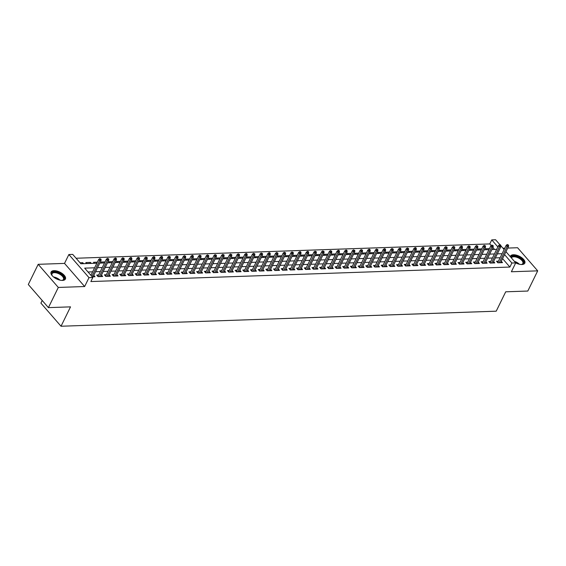 <?xml version="1.0" encoding="UTF-8"?>
<svg xmlns="http://www.w3.org/2000/svg" width="566" height="566" viewBox="0 0 566 566"><rect width="100%" height="100%" fill="white"/><g stroke="black" fill="none" stroke-linecap="round" stroke-linejoin="round"><path stroke-width="0.85" d="M515.711 262.893A7.966 3.778 26.1 0 0 521.887 264.513A7.966 3.778 26.1 0 0 524.802 263.14A7.966 3.778 26.1 0 0 521.739 257.707A7.966 3.778 26.1 0 0 513.404 254.764A7.966 3.778 26.1 0 0 510.49 256.129A7.966 3.778 26.1 0 0 510.32 256.681M54.003 270.654A7.966 3.778 26.1 0 0 51.089 272.027A7.966 3.778 26.1 0 0 54.145 277.46A7.966 3.778 26.1 0 0 62.486 280.411A7.966 3.778 26.1 0 0 65.401 279.038A7.966 3.778 26.1 0 0 62.345 273.604A7.966 3.778 26.1 0 0 54.003 270.654M491.203 245.566L489.774 243.925L491.755 239.892L495.597 239.758L499.962 244.774M42.202 300.482L40.908 303.114L61.029 326.242L496.212 311.187L505.707 291.808L527.809 291.044L537.7 270.852L517.579 247.731L507.744 248.071M504.808 248.17L502.969 248.233M61.029 326.242L70.524 306.864L48.421 307.628L28.3 284.5L38.191 264.315L58.312 287.443L84.645 286.53L88.996 277.644L68.875 254.523L72.717 254.389L80.874 263.763L96.843 263.211M84.645 286.53L64.524 263.402L38.191 264.315M64.524 263.402L68.875 254.523M489.774 243.925L76.07 258.245M48.421 307.628L58.312 287.443M498.441 261.174L496.523 261.237L497.882 262.801L502.495 262.638L501.285 261.259M490.75 261.435L488.833 261.506L490.191 263.07L494.804 262.907L493.602 261.52M483.06 261.704L481.142 261.768L482.501 263.332L487.114 263.176L485.911 261.789M475.369 261.973L473.452 262.037L474.81 263.6L479.43 263.438L478.22 262.051M467.686 262.235L465.768 262.306L467.127 263.862L471.74 263.706L470.53 262.32M459.995 262.504L458.078 262.567L459.436 264.131L464.049 263.968L462.847 262.589M452.305 262.765L450.387 262.836L451.746 264.4L456.359 264.237L455.156 262.85M444.614 263.034L442.697 263.098L444.062 264.662L448.675 264.506L447.465 263.119M436.931 263.303L435.013 263.367L436.372 264.93L440.985 264.768L439.775 263.381M429.24 263.565L427.323 263.636L428.681 265.192L433.294 265.037L432.091 263.65M421.55 263.834L419.632 263.897L420.991 265.461L425.604 265.298L424.401 263.919M413.859 264.096L411.942 264.166L413.307 265.73L417.92 265.567L416.71 264.18M406.176 264.364L404.258 264.428L405.617 265.992L410.23 265.836L409.02 264.449M398.485 264.633L396.568 264.697L397.926 266.261L402.539 266.098L401.336 264.711M390.795 264.895L388.877 264.966L390.236 266.522L394.849 266.367L393.646 264.98M383.104 265.164L381.187 265.228L382.552 266.791L387.165 266.636L385.955 265.249M375.421 265.426L373.503 265.496L374.862 267.06L379.475 266.897L378.265 265.511M367.73 265.695L365.813 265.758L367.171 267.322L371.784 267.166L370.581 265.779M360.04 265.963L358.122 266.027L359.481 267.591L364.094 267.428L362.891 266.041M352.349 266.225L350.432 266.296L351.797 267.852L356.41 267.697L355.2 266.31M344.666 266.494L342.748 266.558L344.107 268.121L348.72 267.966L347.51 266.579M336.975 266.756L335.058 266.827L336.416 268.39L341.029 268.227L339.826 266.841M329.285 267.025L327.367 267.088L328.726 268.652L333.339 268.496L332.136 267.11M321.594 267.293L319.684 267.357L321.042 268.921L325.655 268.758L324.445 267.371M313.911 267.555L311.993 267.626L313.352 269.183L317.965 269.027L316.762 267.64M306.22 267.824L304.303 267.888L305.661 269.451L310.274 269.296L309.071 267.909M298.53 268.086L296.612 268.157L297.971 269.72L302.584 269.558L301.381 268.171M290.846 268.355L288.929 268.418L290.287 269.982L294.9 269.826L293.69 268.44M283.156 268.624L281.238 268.687L282.597 270.251L287.21 270.088L286.007 268.701M275.465 268.885L273.548 268.956L274.906 270.513L279.519 270.357L278.316 268.97M267.775 269.154L265.857 269.218L267.216 270.781L271.836 270.626L270.626 269.239M260.091 269.416L258.174 269.487L259.532 271.05L264.145 270.888L262.935 269.501M252.401 269.685L250.483 269.749L251.842 271.312L256.455 271.156L255.252 269.77M244.71 269.954L242.793 270.017L244.151 271.581L248.764 271.418L247.561 270.032M237.02 270.215L235.102 270.286L236.468 271.843L241.081 271.687L239.871 270.3M229.336 270.484L227.419 270.548L228.777 272.112L233.39 271.956L232.18 270.569M221.646 270.746L219.728 270.817L221.087 272.38L225.7 272.218L224.497 270.831M213.955 271.015L212.038 271.079L213.396 272.642L218.009 272.487L216.806 271.1M206.265 271.284L204.347 271.347L205.713 272.911L210.326 272.748L209.116 271.362M198.581 271.546L196.664 271.616L198.022 273.173L202.635 273.017L201.425 271.63M190.891 271.814L188.973 271.878L190.332 273.442L194.945 273.286L193.742 271.899M183.2 272.076L181.283 272.147L182.641 273.711L187.254 273.548L186.051 272.161M175.51 272.345L173.592 272.409L174.958 273.972L179.571 273.817L178.361 272.43M167.826 272.614L165.909 272.678L167.267 274.241L171.88 274.078L170.67 272.692M160.136 272.876L158.218 272.946L159.577 274.503L164.19 274.347L162.987 272.961M152.445 273.145L150.528 273.208L151.886 274.772L156.499 274.616L155.296 273.229M144.755 273.406L142.837 273.477L144.203 275.041L148.816 274.878L147.606 273.491M137.071 273.675L135.154 273.739L136.512 275.302L141.125 275.147L139.915 273.76M129.381 273.944L127.463 274.008L128.822 275.571L133.434 275.409L132.232 274.022M121.69 274.206L119.773 274.277L121.131 275.833L125.744 275.677L124.541 274.291M113.999 274.475L112.089 274.538L113.448 276.102L118.061 275.946L116.851 274.56M106.316 274.736L104.399 274.807L105.757 276.371L110.37 276.208L109.167 274.821M98.626 275.005L96.708 275.069L98.067 276.632L102.679 276.477L101.477 275.09M82.247 263.714L82.756 262.681L80.011 262.773M89.937 263.452L90.447 262.412L85.834 262.574L86.697 263.565M97.352 262.171L93.524 262.306L94.381 263.296M105.043 261.909L101.208 262.037L102.071 263.027M112.733 261.641L108.898 261.775L109.762 262.765M120.416 261.372L116.589 261.506L117.452 262.497M128.107 261.11L124.272 261.244L125.136 262.235M135.798 260.841L131.963 260.976L132.826 261.966M143.488 260.579L139.653 260.707L140.517 261.697M151.172 260.31L147.344 260.445L148.207 261.435M158.862 260.042L155.027 260.176L155.891 261.167M166.553 259.78L162.718 259.914L163.581 260.905M174.243 259.511L170.408 259.645L171.272 260.636M181.927 259.249L178.099 259.377L178.962 260.367M189.617 258.98L185.782 259.115L186.646 260.105M197.308 258.712L193.473 258.846L194.336 259.836M204.998 258.45L201.163 258.584L202.027 259.575M212.682 258.181L208.854 258.315L209.71 259.306M220.372 257.919L216.537 258.046L217.401 259.037M228.063 257.65L224.228 257.785L225.091 258.775M235.753 257.381L231.919 257.516L232.782 258.506M243.437 257.12L239.609 257.254L240.465 258.245M251.127 256.851L247.292 256.985L248.156 257.976M258.818 256.589L254.983 256.716L255.846 257.707M266.508 256.32L262.674 256.455L263.537 257.445M274.192 256.051L270.364 256.186L271.22 257.176M281.882 255.79L278.048 255.924L278.911 256.914M289.573 255.521L285.738 255.655L286.601 256.646M297.263 255.259L293.429 255.386L294.292 256.377M304.947 254.99L301.119 255.125L301.975 256.115M312.637 254.721L308.803 254.856L309.666 255.846M320.328 254.459L316.493 254.594L317.356 255.584M328.011 254.191L324.184 254.325L325.047 255.316M335.702 253.929L331.867 254.056L332.73 255.047M343.392 253.66L339.558 253.794L340.421 254.785M351.083 253.391L347.248 253.526L348.111 254.516M358.766 253.129L354.939 253.264L355.802 254.254M366.457 252.861L362.622 252.995L363.485 253.985M374.147 252.599L370.313 252.726L371.176 253.717M381.838 252.33L378.003 252.464L378.866 253.455M389.521 252.061L385.694 252.195L386.55 253.186M397.212 251.799L393.377 251.934L394.24 252.924M404.902 251.53L401.068 251.665L401.931 252.655M412.593 251.269L408.758 251.396L409.621 252.386M420.276 251L416.449 251.134L417.305 252.125M427.967 250.731L424.132 250.865L424.995 251.856M435.657 250.469L431.823 250.604L432.686 251.594M443.348 250.2L439.513 250.335L440.376 251.325M451.031 249.939L447.204 250.066L448.06 251.056M458.722 249.67L454.887 249.804L455.75 250.795M466.412 249.401L462.578 249.535L463.441 250.526M474.103 249.139L470.268 249.273L471.131 250.264M481.786 248.87L477.959 249.005L478.815 249.995M494.578 249.45L492.901 247.519M83.619 263.671L82.756 262.681M91.31 263.402L90.447 262.412M486.505 249.726L485.642 248.736L489.477 248.608M94.6 267.796L84.681 268.142L92.838 277.517L90.864 281.55L509.895 267.053L502.573 258.634M500.125 257.735L495.37 257.898M492.434 257.997L487.687 258.167M484.744 258.266L479.996 258.429M477.053 258.535L472.306 258.697M469.37 258.796L464.615 258.959M461.679 259.065L456.932 259.228M453.989 259.327L449.241 259.497M446.298 259.596L441.551 259.759M438.615 259.865L433.867 260.027M430.924 260.127L426.177 260.289M423.234 260.395L418.486 260.558M415.543 260.657L410.796 260.827M407.86 260.926L403.112 261.089M400.169 261.195L395.422 261.358M392.479 261.457L387.731 261.619M384.788 261.725L380.041 261.888M377.105 261.987L372.357 262.157M369.414 262.256L364.667 262.419M361.724 262.525L356.976 262.688M354.04 262.787L349.286 262.949M346.35 263.056L341.602 263.218M338.659 263.317L333.912 263.487M330.969 263.586L326.221 263.749M323.285 263.855L318.531 264.018M315.595 264.117L310.847 264.28M307.904 264.386L303.157 264.548M300.213 264.647L295.466 264.817M292.53 264.916L287.776 265.079M284.84 265.185L280.092 265.348M277.149 265.447L272.402 265.61M269.458 265.716L264.711 265.879M261.775 265.978L257.028 266.147M254.084 266.246L249.337 266.409M246.394 266.515L241.647 266.678M238.703 266.777L233.956 266.94M231.02 267.046L226.273 267.209M223.329 267.308L218.582 267.477M215.639 267.577L210.892 267.739M207.948 267.845L203.201 268.008M200.265 268.107L195.518 268.27M192.574 268.376L187.827 268.539M184.884 268.638L180.137 268.808M177.2 268.907L172.446 269.069M169.51 269.175L164.763 269.338M161.819 269.437L157.072 269.6M154.129 269.706L149.382 269.869M146.445 269.968L141.691 270.138M138.755 270.237L134.008 270.399M131.064 270.506L126.317 270.668M123.374 270.767L118.627 270.93M115.69 271.036L110.936 271.199M108 271.298L103.253 271.468M100.309 271.567L95.562 271.73M92.619 271.836L88.034 271.991M92.251 276.838L94.989 276.739L93.786 275.352M505.976 251.686L515.718 262.886L511.367 271.765L537.7 270.852M515.718 262.886L511.876 263.013L504.547 254.601M509.895 267.053L511.876 263.013M92.838 277.517L88.996 277.644M500.868 245.814L504.129 249.564M497.861 246.918L491.755 239.892M99.786 263.112L104.533 262.942M107.476 262.843L112.224 262.681M115.16 262.574L119.914 262.412M122.85 262.313L127.598 262.15M130.541 262.044L135.288 261.881M138.231 261.782L142.979 261.612M145.915 261.513L150.669 261.351M153.605 261.244L158.353 261.082M161.296 260.983L166.043 260.82M168.986 260.714L173.734 260.551M176.67 260.452L181.424 260.282M184.36 260.183L189.108 260.02M192.051 259.914L196.798 259.752M199.741 259.653L204.489 259.49M207.425 259.384L212.172 259.221M215.115 259.122L219.863 258.952M222.806 258.853L227.553 258.69M230.496 258.584L235.244 258.421M238.18 258.322L242.927 258.16M245.87 258.054L250.618 257.891M253.561 257.792L258.308 257.622M261.251 257.523L265.999 257.36M268.935 257.254L273.682 257.091M276.625 256.992L281.373 256.83M284.316 256.723L289.063 256.561M291.999 256.462L296.754 256.292M299.69 256.193L304.437 256.03M307.38 255.924L312.128 255.761M315.071 255.662L319.818 255.499M322.754 255.393L327.509 255.231M330.445 255.132L335.192 254.962M338.135 254.863L342.883 254.7M345.826 254.594L350.573 254.431M353.509 254.332L358.264 254.169M361.2 254.063L365.947 253.901M368.89 253.801L373.638 253.632M376.581 253.533L381.328 253.37M384.264 253.264L389.012 253.101M391.955 253.002L396.702 252.839M399.646 252.733L404.393 252.57M407.336 252.471L412.083 252.302M415.02 252.203L419.767 252.04M422.71 251.934L427.457 251.771M430.401 251.672L435.148 251.509M438.091 251.403L442.838 251.24M445.775 251.141L450.522 250.971M453.465 250.872L458.212 250.71M461.156 250.604L465.903 250.441M468.839 250.342L473.593 250.179M476.53 250.073L481.277 249.91M484.22 249.811L488.967 249.641M491.911 249.542L496.658 249.38M502.099 253.695L497.351 253.858M494.408 253.964L489.661 254.127M486.725 254.226L481.977 254.396M479.034 254.495L474.287 254.658M471.344 254.764L466.596 254.926M463.653 255.025L458.906 255.188M455.97 255.294L451.222 255.457M448.279 255.556L443.532 255.726M440.589 255.825L435.841 255.988M432.905 256.094L428.151 256.257M425.215 256.356L420.467 256.518M417.524 256.624L412.777 256.787M409.834 256.886L405.086 257.056M402.15 257.155L397.396 257.318M394.46 257.424L389.712 257.587M386.769 257.686L382.022 257.848M379.078 257.954L374.331 258.117M371.395 258.216L366.641 258.386M363.705 258.485L358.957 258.648M356.014 258.754L351.267 258.917M348.323 259.016L343.576 259.178M340.64 259.285L335.886 259.447M332.95 259.546L328.202 259.716M325.259 259.815L320.512 259.978M317.568 260.084L312.821 260.247M309.885 260.346L305.138 260.509M302.194 260.615L297.447 260.777M294.504 260.876L289.757 261.046M286.813 261.145L282.066 261.308M279.13 261.414L274.383 261.577M271.439 261.676L266.692 261.839M263.749 261.945L259.002 262.108M256.058 262.207L251.311 262.376M248.375 262.475L243.628 262.638M240.684 262.744L235.937 262.907M232.994 263.006L228.247 263.169M225.31 263.275L220.556 263.438M217.62 263.537L212.873 263.706M209.929 263.806L205.182 263.968M202.239 264.074L197.492 264.237M194.555 264.336L189.801 264.499M186.865 264.605L182.118 264.768M179.174 264.867L174.427 265.037M171.484 265.136L166.737 265.298M163.8 265.404L159.046 265.567M156.11 265.666L151.363 265.829M148.419 265.935L143.672 266.098M140.729 266.197L135.981 266.367M133.045 266.466L128.291 266.628M125.355 266.735L120.608 266.897M117.664 266.996L112.917 267.159M109.974 267.265L105.226 267.428M102.29 267.527L97.543 267.697M100.281 259.249L101.052 259.221L99.736 258.62L100.281 259.249L99.673 260.558L101.059 260.509L93.072 276.809M91.897 276.434L99.673 260.558L98.696 259.433L90.921 275.309M99.736 258.62L98.696 259.433M101.059 260.509L101.052 259.221M52.298 275.798A6.898 3.269 -153.9 0 1 51.938 275.203A6.898 3.269 -153.9 0 1 54.258 271.956A6.898 3.269 -153.9 0 1 62.812 275.67A6.898 3.269 -153.9 0 1 62.366 280.319A6.898 3.269 -153.9 0 1 61.68 280.396M62.09 280.361A6.382 3.028 26.1 0 0 63.463 279.392A6.382 3.028 26.1 0 0 61.015 275.041A6.382 3.028 26.1 0 0 54.329 272.678A6.382 3.028 26.1 0 0 52.001 273.774A6.382 3.028 26.1 0 0 52.072 275.451M65.125 279.448A7.917 3.757 26.1 0 0 61.807 274.128A7.917 3.757 26.1 0 0 53.713 271.333A7.917 3.757 26.1 0 0 50.933 272.494M511.041 257.502A6.898 3.269 -153.9 0 1 519.984 258.018A6.898 3.269 -153.9 0 1 521.767 264.421A6.898 3.269 -153.9 0 1 521.081 264.499M521.491 264.464A6.382 3.028 26.1 0 0 522.864 263.494A6.382 3.028 26.1 0 0 519.595 258.591A6.382 3.028 26.1 0 0 511.395 257.877A6.382 3.028 26.1 0 0 511.388 257.905M524.526 263.551A7.917 3.757 26.1 0 0 520.38 257.686A7.917 3.757 26.1 0 0 510.334 256.596M107.972 258.98L108.736 258.952L107.427 258.358L107.972 258.98L107.363 260.289L108.75 260.24L100.762 276.541M99.383 276.59L107.363 260.289L106.387 259.164L97.911 276.456M107.427 258.358L106.387 259.164M108.75 260.24L108.736 258.952M115.655 258.712L116.426 258.69L115.881 258.061L115.11 258.089L115.655 258.712L115.054 260.027L116.44 259.978L108.453 276.272M107.066 276.321L115.054 260.027L114.077 258.903L105.601 276.194M115.11 258.089L114.077 258.903M116.44 259.978L116.426 258.69M123.346 258.45L124.117 258.421L122.801 257.82L123.346 258.45L122.744 259.759L124.124 259.709L116.143 276.01M114.756 276.059L122.744 259.759L121.761 258.634L113.292 275.925M122.801 257.82L121.761 258.634M124.124 259.709L124.117 258.421M131.036 258.181L131.8 258.153L131.262 257.53L130.491 257.558L131.036 258.181L130.428 259.49L131.814 259.447L123.827 275.741M122.447 275.791L130.428 259.49L129.451 258.365L120.983 275.663M130.491 257.558L129.451 258.365M131.814 259.447L131.8 258.153M138.727 257.919L139.491 257.891L138.182 257.289L138.727 257.919L138.118 259.228L139.505 259.178L131.517 275.479M130.138 275.522L138.118 259.228L137.142 258.103L128.666 275.394M138.182 257.289L137.142 258.103M139.505 259.178L139.491 257.891M146.41 257.65L147.181 257.622L145.865 257.028L146.41 257.65L145.809 258.959L147.188 258.91L139.208 275.21M137.821 275.26L145.809 258.959L144.832 257.834L136.356 275.126M145.865 257.028L144.832 257.834M147.188 258.91L147.181 257.622M154.101 257.381L154.872 257.36L154.327 256.731L153.556 256.759L154.101 257.381L153.499 258.697L154.879 258.648L146.898 274.942M145.512 274.991L153.499 258.697L152.516 257.572L144.047 274.864M153.556 256.759L152.516 257.572M154.879 258.648L154.872 257.36M161.791 257.12L162.555 257.091L162.018 256.469L161.246 256.49L161.791 257.12L161.183 258.429L162.569 258.379L154.582 274.68M153.202 274.729L161.183 258.429L160.206 257.304L151.738 274.595M161.246 256.49L160.206 257.304M162.569 258.379L162.555 257.091M169.475 256.851L170.246 256.822L168.937 256.228L169.475 256.851L168.873 258.16L170.26 258.117L162.272 274.411M160.893 274.46L168.873 258.16L167.897 257.035L159.421 274.333M168.937 256.228L167.897 257.035M170.26 258.117L170.246 256.822M177.165 256.589L177.936 256.561L176.62 255.959L177.165 256.589L176.564 257.898L177.943 257.848L169.963 274.149M168.576 274.192L176.564 257.898L175.58 256.773L167.112 274.064M176.62 255.959L175.58 256.773M177.943 257.848L177.936 256.561M184.856 256.32L185.627 256.292L184.311 255.698L184.856 256.32L184.254 257.629L185.634 257.58L177.653 273.88M176.267 273.93L184.254 257.629L183.271 256.504L174.802 273.795M184.311 255.698L183.271 256.504M185.634 257.58L185.627 256.292M192.546 256.051L193.31 256.03L192.773 255.4L192.001 255.429L192.546 256.051L191.938 257.367L193.324 257.318L185.337 273.611M183.957 273.661L191.938 257.367L190.961 256.242L182.493 273.534M192.001 255.429L190.961 256.242M193.324 257.318L193.31 256.03M200.23 255.79L201.001 255.761L199.692 255.16L200.23 255.79L199.628 257.098L201.015 257.049L193.027 273.35M191.648 273.399L199.628 257.098L198.652 255.974L190.176 273.265M199.692 255.16L198.652 255.974M201.015 257.049L201.001 255.761M207.92 255.521L208.691 255.492L207.375 254.898L207.92 255.521L207.319 256.83L208.698 256.787L200.718 273.081M199.331 273.13L207.319 256.83L206.335 255.705L197.867 273.003M207.375 254.898L206.335 255.705M208.698 256.787L208.691 255.492M215.611 255.259L216.382 255.231L215.066 254.629L215.611 255.259L215.009 256.568L216.389 256.518L208.408 272.819M207.022 272.862L215.009 256.568L214.026 255.443L205.557 272.734M215.066 254.629L214.026 255.443M216.389 256.518L216.382 255.231M223.301 254.99L224.065 254.962L222.756 254.367L223.301 254.99L222.693 256.299L224.079 256.249L216.092 272.55M214.712 272.6L222.693 256.299L221.716 255.174L213.248 272.465M222.756 254.367L221.716 255.174M224.079 256.249L224.065 254.962M230.985 254.721L231.756 254.7L230.447 254.099L230.985 254.721L230.383 256.037L231.77 255.988L223.782 272.281M222.396 272.331L230.383 256.037L229.407 254.912L220.931 272.204M230.447 254.099L229.407 254.912M231.77 255.988L231.756 254.7M238.675 254.459L239.446 254.431L238.13 253.83L238.675 254.459L238.074 255.768L239.453 255.719L231.473 272.02M230.086 272.069L238.074 255.768L237.09 254.643L228.622 271.935M238.13 253.83L237.09 254.643M239.453 255.719L239.446 254.431M246.366 254.191L247.137 254.162L246.592 253.54L245.821 253.568L246.366 254.191L245.757 255.499L247.144 255.457L239.163 271.751M237.777 271.8L245.757 255.499L244.781 254.375L236.312 271.673M245.821 253.568L244.781 254.375M247.144 255.457L247.137 254.162M254.056 253.929L254.82 253.901L253.511 253.299L254.056 253.929L253.448 255.238L254.834 255.188L246.847 271.489M245.467 271.531L253.448 255.238L252.471 254.113L244.003 271.404M253.511 253.299L252.471 254.113M254.834 255.188L254.82 253.901M261.74 253.66L262.511 253.632L261.202 253.037L261.74 253.66L261.138 254.969L262.525 254.919L254.537 271.22M253.151 271.27L261.138 254.969L260.162 253.844L251.686 271.135M261.202 253.037L260.162 253.844M262.525 254.919L262.511 253.632M269.43 253.391L270.201 253.37L269.657 252.74L268.885 252.769L269.43 253.391L268.829 254.707L270.208 254.658L262.228 270.951M260.841 271.001L268.829 254.707L267.845 253.582L259.377 270.873M268.885 252.769L267.845 253.582M270.208 254.658L270.201 253.37M277.121 253.129L277.892 253.101L276.576 252.5L277.121 253.129L276.512 254.438L277.899 254.389L269.918 270.69M268.532 270.739L276.512 254.438L275.536 253.313L267.067 270.605M276.576 252.5L275.536 253.313M277.899 254.389L277.892 253.101M284.811 252.861L285.575 252.832L284.266 252.238L284.811 252.861L284.203 254.169L285.589 254.127L277.602 270.421M276.222 270.47L284.203 254.169L283.226 253.044L274.751 270.343M284.266 252.238L283.226 253.044M285.589 254.127L285.575 252.832M292.495 252.599L293.266 252.57L291.95 251.969L292.495 252.599L291.893 253.908L293.28 253.858L285.292 270.159M283.906 270.201L291.893 253.908L290.917 252.783L282.441 270.074M291.95 251.969L290.917 252.783M293.28 253.858L293.266 252.57M300.185 252.33L300.956 252.302L300.412 251.679L299.64 251.707L300.185 252.33L299.584 253.639L300.963 253.589L292.983 269.89M291.596 269.94L299.584 253.639L298.6 252.514L290.132 269.805M299.64 251.707L298.6 252.514M300.963 253.589L300.956 252.302M307.876 252.061L308.64 252.04L308.102 251.41L307.331 251.438L307.876 252.061L307.267 253.377L308.654 253.327L300.666 269.621M299.287 269.671L307.267 253.377L306.291 252.252L297.822 269.543M307.331 251.438L306.291 252.252M308.654 253.327L308.64 252.04M315.566 251.799L316.33 251.771L315.021 251.17L315.566 251.799L314.958 253.108L316.344 253.059L308.357 269.359M306.977 269.409L314.958 253.108L313.981 251.983L305.506 269.275M315.021 251.17L313.981 251.983M316.344 253.059L316.33 251.771M323.25 251.53L324.021 251.502L322.705 250.908L323.25 251.53L322.648 252.839L324.035 252.797L316.047 269.091M314.661 269.14L322.648 252.839L321.672 251.714L313.196 269.006M322.705 250.908L321.672 251.714M324.035 252.797L324.021 251.502M330.94 251.269L331.711 251.24L330.395 250.639L330.94 251.269L330.339 252.578L331.718 252.528L323.738 268.829M322.351 268.871L330.339 252.578L329.355 251.453L320.887 268.744M330.395 250.639L329.355 251.453M331.718 252.528L331.711 251.24M338.631 251L339.395 250.971L338.857 250.349L338.086 250.377L338.631 251L338.022 252.309L339.409 252.259L331.421 268.56M330.042 268.609L338.022 252.309L337.046 251.184L328.577 268.475M338.086 250.377L337.046 251.184M339.409 252.259L339.395 250.971M346.321 250.731L347.085 250.71L346.541 250.08L345.776 250.108L346.321 250.731L345.713 252.047L347.1 251.997L339.112 268.291M337.732 268.341L345.713 252.047L344.736 250.922L336.261 268.213M345.776 250.108L344.736 250.922M347.1 251.997L347.085 250.71M354.005 250.469L354.776 250.441L353.46 249.839L354.005 250.469L353.403 251.778L354.783 251.729L346.802 268.029M345.416 268.079L353.403 251.778L352.427 250.653L343.951 267.944M353.46 249.839L352.427 250.653M354.783 251.729L354.776 250.441M361.695 250.2L362.466 250.172L361.15 249.578L361.695 250.2L361.094 251.509L362.473 251.467L354.493 267.76M353.106 267.81L361.094 251.509L360.11 250.384L351.642 267.676M361.15 249.578L360.11 250.384M362.473 251.467L362.466 250.172M369.386 249.939L370.15 249.91L369.612 249.288L368.841 249.309L369.386 249.939L368.777 251.247L370.164 251.198L362.176 267.499M360.797 267.541L368.777 251.247L367.801 250.122L359.332 267.414M368.841 249.309L367.801 250.122M370.164 251.198L370.15 249.91M377.069 249.67L377.84 249.641L376.532 249.047L377.069 249.67L376.468 250.979L377.855 250.929L369.867 267.23M368.487 267.279L376.468 250.979L375.491 249.854L367.016 267.145M376.532 249.047L375.491 249.854M377.855 250.929L377.84 249.641M384.76 249.401L385.531 249.38L384.986 248.75L384.215 248.778L384.76 249.401L384.158 250.717L385.538 250.667L377.557 266.961M376.171 267.01L384.158 250.717L383.175 249.592L374.706 266.883M384.215 248.778L383.175 249.592M385.538 250.667L385.531 249.38M392.45 249.139L393.221 249.111L391.905 248.509L392.45 249.139L391.849 250.448L393.228 250.398L385.248 266.699M383.861 266.749L391.849 250.448L390.865 249.323L382.397 266.614M391.905 248.509L390.865 249.323M393.228 250.398L393.221 249.111M400.141 248.87L400.905 248.842L400.367 248.219L399.596 248.248L400.141 248.87L399.532 250.179L400.919 250.137L392.931 266.43M391.552 266.48L399.532 250.179L398.556 249.054L390.087 266.345M399.596 248.248L398.556 249.054M400.919 250.137L400.905 248.842M407.824 248.608L408.595 248.58L407.287 247.979L407.824 248.608L407.223 249.917L408.61 249.868L400.622 266.169M399.242 266.211L407.223 249.917L406.247 248.792L397.771 266.084M407.287 247.979L406.247 248.792M408.61 249.868L408.595 248.58M415.515 248.34L416.286 248.311L415.741 247.689L414.97 247.717L415.515 248.34L414.913 249.648L416.293 249.599L408.312 265.9M406.926 265.949L414.913 249.648L413.93 248.524L405.461 265.815M414.97 247.717L413.93 248.524M416.293 249.599L416.286 248.311M423.205 248.071L423.976 248.05L423.432 247.42L422.661 247.448L423.205 248.071L422.604 249.387L423.984 249.337L416.003 265.631M414.616 265.68L422.604 249.387L421.62 248.262L413.152 265.553M422.661 247.448L421.62 248.262M423.984 249.337L423.976 248.05M430.896 247.809L431.66 247.781L430.351 247.179L430.896 247.809L430.287 249.118L431.674 249.068L423.686 265.369M422.307 265.419L430.287 249.118L429.311 247.993L420.842 265.284M430.351 247.179L429.311 247.993M431.674 249.068L431.66 247.781M438.579 247.54L439.35 247.512L438.042 246.918L438.579 247.54L437.978 248.849L439.365 248.807L431.377 265.1M429.99 265.15L437.978 248.849L437.002 247.724L428.526 265.015M438.042 246.918L437.002 247.724M439.365 248.807L439.35 247.512M446.27 247.278L447.041 247.25L445.725 246.649L446.27 247.278L445.668 248.587L447.048 248.538L439.067 264.838M437.681 264.881L445.668 248.587L444.685 247.462L436.216 264.754M445.725 246.649L444.685 247.462M447.048 248.538L447.041 247.25M453.96 247.009L454.731 246.981L453.416 246.387L453.96 247.009L453.352 248.318L454.739 248.269L446.758 264.57M445.371 264.619L453.352 248.318L452.375 247.193L443.907 264.485M453.416 246.387L452.375 247.193M454.739 248.269L454.731 246.981M461.651 246.741L462.415 246.719L461.87 246.09L461.106 246.118L461.651 246.741L461.042 248.057L462.429 248.007L454.441 264.301M453.062 264.35L461.042 248.057L460.066 246.932L451.597 264.223M461.106 246.118L460.066 246.932M462.429 248.007L462.415 246.719M469.334 246.479L470.105 246.451L468.797 245.849L469.334 246.479L468.733 247.788L470.12 247.738L462.132 264.039M460.745 264.089L468.733 247.788L467.757 246.663L459.281 263.954M468.797 245.849L467.757 246.663M470.12 247.738L470.105 246.451M477.025 246.21L477.796 246.182L476.48 245.587L477.025 246.21L476.423 247.519L477.803 247.476L469.822 263.77M468.436 263.82L476.423 247.519L475.44 246.394L466.971 263.685M476.48 245.587L475.44 246.394M477.803 247.476L477.796 246.182M484.715 245.948L485.487 245.92L484.171 245.319L484.715 245.948L484.107 247.257L485.494 247.208L477.513 263.508M476.126 263.551L484.107 247.257L483.131 246.132L474.662 263.423M484.171 245.319L483.131 246.132M485.494 247.208L485.487 245.92M492.406 245.679L493.17 245.651L491.861 245.057L492.406 245.679L491.797 246.988L493.184 246.939L485.196 263.24M483.817 263.289L491.797 246.988L490.821 245.863L482.345 263.155M491.861 245.057L490.821 245.863M493.184 246.939L493.17 245.651M500.089 245.411L500.86 245.389L500.316 244.76L499.545 244.788L500.089 245.411L499.488 246.726L500.875 246.677L492.887 262.971M491.5 263.02L499.488 246.726L498.512 245.602L490.036 262.893M499.545 244.788L498.512 245.602M500.875 246.677L500.86 245.389M507.78 245.149L508.551 245.12L507.235 244.519L507.78 245.149L507.178 246.458L508.558 246.408L500.577 262.709M499.191 262.758L507.178 246.458L506.195 245.333L497.726 262.624M507.235 244.519L506.195 245.333M508.558 246.408L508.551 245.12M53.501 276.951A6.382 3.028 -153.9 0 1 60.031 280.149M58.829 279.83A6.176 2.929 26.1 0 0 54.492 277.708M514.423 261.393A6.382 3.028 -153.9 0 1 517.529 262.794A6.382 3.028 -153.9 0 1 519.425 264.258M518.23 263.933A6.176 2.929 26.1 0 0 517.253 263.268A6.176 2.929 26.1 0 0 515.138 262.214"/></g></svg>
